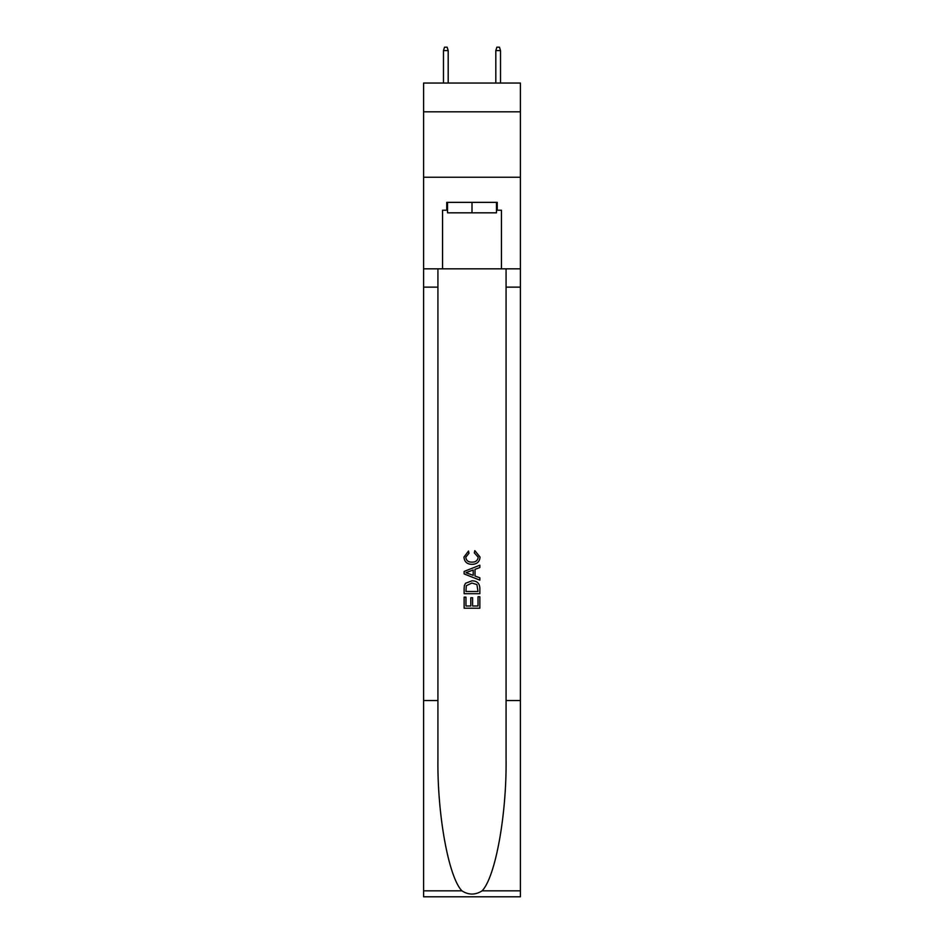 <?xml version="1.0" encoding="UTF-8"?>
<svg xmlns="http://www.w3.org/2000/svg" width="944" height="944" viewBox="0 0 944 944"><rect width="100%" height="100%" fill="white"/><g stroke="black" fill="none" stroke-linecap="round" stroke-linejoin="round"><path stroke-width="1.42" d="M520.404 111.829L520.404 83.048L423.596 83.048L423.596 111.829L520.404 111.829L520.404 177.248L423.596 177.248L423.596 111.829M496.461 202.358L496.461 212.825L447.539 212.825L447.539 202.358M472 202.358L472 212.825M478.03 596.738L478.03 605.989L472.602 605.989L478.03 605.989L478.03 596.738L479.847 596.738L479.847 608.207L464.141 608.207L464.141 597.139L464.141 608.207M470.785 597.741L470.785 605.989L465.958 605.989L470.785 605.989L470.785 597.741L472.602 597.741L472.602 605.989M465.498 583.286L464.365 585.575L465.498 583.286L471.906 580.831C476.932 580.808 479.576 583.227 479.847 588.088L479.847 593.717L464.141 593.717L464.141 588.348L464.141 593.717M474.82 550.647L474.301 552.854L474.82 550.647L480.048 557.054C479.623 561.869 476.897 564.3 471.882 564.323L471.882 564.323C467.056 564.229 464.413 561.81 463.941 557.09L468.507 551.048L468.979 553.255L465.758 557.208C466.218 560.594 468.259 562.235 471.87 562.117C475.54 562.305 477.664 560.689 478.23 557.255L474.301 552.854M482.124 890.829L520.404 890.829L520.404 896.8L423.596 896.8L423.596 700.554L437.922 700.554L437.922 758.905C437.225 814.66 448.542 876.964 461.876 890.829C468.625 895.136 475.363 895.136 482.124 890.829C495.458 876.964 506.775 814.66 506.078 758.905L506.078 268.828M464.141 571.439L464.141 573.928L479.847 580.159L464.141 573.928L464.141 571.439L479.847 565.196L464.141 571.439M506.078 700.554L520.404 700.554L520.404 177.248M423.596 700.554L423.596 177.248M437.922 268.828L437.922 700.554M520.404 890.829L520.404 700.554M423.596 268.828L442.559 268.828L442.559 210.217L447.539 210.217M496.461 210.217L497.252 210.217L497.252 202.358L446.748 202.358L446.748 210.217M497.252 210.217L501.441 210.217L501.441 268.828L520.404 268.828M442.559 268.828L501.441 268.828M479.847 565.196L479.847 567.545L475.009 569.338L475.009 576.029L479.847 577.811L479.847 580.159M468.849 573.751L473.204 575.356L473.204 569.999L465.958 572.678L468.849 573.751M473.204 569.999L473.204 575.356M464.141 588.348L464.365 585.575M476.921 584.56L478.03 591.499L476.921 584.56L471.87 583.05L466.277 585.728L465.958 591.499L478.03 591.499L465.958 591.499M464.141 597.139L465.958 597.139L465.958 605.989M448.188 83.048L448.188 50.598L443.479 50.598L443.479 83.048M443.479 50.598L444.53 47.2L447.137 47.2L448.188 50.598M495.812 50.598L496.863 47.2L499.47 47.2L500.521 50.598L495.812 50.598L495.812 83.048M500.521 50.598L500.521 83.048M506.078 287.141L520.404 287.141M437.922 287.141L423.596 287.141M423.596 890.829L461.876 890.829"/></g></svg>
